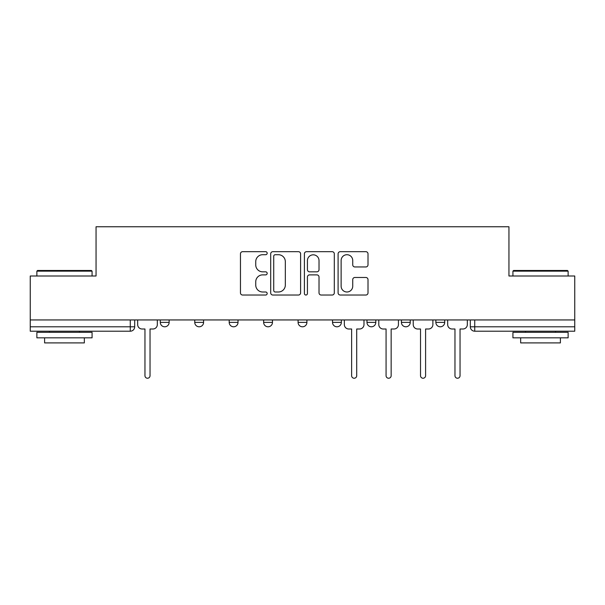 <?xml version="1.0" encoding="UTF-8"?>
<svg xmlns="http://www.w3.org/2000/svg" width="605" height="605" viewBox="0 0 605 605"><rect width="100%" height="100%" fill="white"/><g stroke="black" fill="none" stroke-linecap="round" stroke-linejoin="round"><path stroke-width="0.91" d="M267.176 253.2A1.52 1.52 0 0 0 265.655 251.68L242.628 251.68A2.17 2.17 0 0 0 240.457 253.85L240.457 292.858A2.17 2.17 0 0 0 242.628 295.028L265.655 295.028A1.52 1.52 0 0 0 267.176 293.508A1.52 1.52 0 0 0 265.655 291.996L262.676 291.996A6.935 6.935 0 0 1 255.741 285.061L255.741 281.809A6.935 6.935 0 0 1 262.676 274.874L265.655 274.874A1.52 1.52 0 0 0 267.176 273.354A1.52 1.52 0 0 0 265.655 271.834L262.676 271.834A6.935 6.935 0 0 1 255.741 264.899L255.741 261.647A6.935 6.935 0 0 1 262.676 254.713L265.655 254.713A1.52 1.52 0 0 0 267.176 253.2M435.865 319.947L435.865 322.374L444.698 322.374A4.417 4.417 0 0 1 440.281 326.791A4.417 4.417 0 0 1 435.865 322.374L435.865 319.947M366.978 319.947L366.978 322.374L375.803 322.374A4.417 4.417 0 0 1 371.387 326.791A4.417 4.417 0 0 1 366.978 322.374L366.978 319.947M332.531 319.947L332.531 322.374L341.364 322.374A4.417 4.417 0 0 1 336.947 326.791A4.417 4.417 0 0 1 332.531 322.374L332.531 319.947M263.636 322.374L263.636 319.947L263.636 322.374A4.417 4.417 0 0 0 268.053 326.791A4.417 4.417 0 0 1 263.636 322.374L272.469 322.374A4.417 4.417 0 0 1 268.053 326.791M194.749 322.374L194.749 319.947L194.749 322.374A4.417 4.417 0 0 0 199.166 326.791A4.417 4.417 0 0 1 194.749 322.374L203.582 322.374A4.417 4.417 0 0 1 199.166 326.791A4.417 4.417 0 0 0 203.582 322.374L203.582 319.947L203.582 322.374M365.844 266.964A2.17 2.17 0 0 0 368.006 264.793L368.006 253.85A2.17 2.17 0 0 0 365.844 251.68L340.267 251.68A2.17 2.17 0 0 0 338.097 253.85L338.097 292.858A2.17 2.17 0 0 0 340.267 295.028L365.844 295.028A2.17 2.17 0 0 0 368.006 292.858L368.006 279.639A2.17 2.17 0 0 0 365.844 277.476L354.893 277.476A2.17 2.17 0 0 0 352.73 279.639L352.73 286.195A5.8 5.8 0 0 1 346.93 291.996A5.8 5.8 0 0 1 341.129 286.195L341.129 260.513A5.8 5.8 0 0 1 346.93 254.713A5.8 5.8 0 0 1 352.73 260.513L352.73 264.793A2.17 2.17 0 0 0 354.893 266.964L365.844 266.964M30.25 319.947L30.25 276.001L96.051 276.001L96.051 226.762L508.949 226.762L508.949 276.001L574.75 276.001L574.75 319.947L30.25 319.947L30.25 326.791L134.688 326.791L134.688 319.947L134.688 326.791A4.417 4.417 0 0 1 130.272 331.207L30.25 331.207L30.25 326.791M300.602 253.85A2.17 2.17 0 0 0 298.439 251.68L272.863 251.68A2.17 2.17 0 0 0 270.692 253.85L270.692 292.858A2.17 2.17 0 0 0 272.863 295.028L298.439 295.028A2.17 2.17 0 0 0 300.602 292.858L300.602 253.85M306.561 251.68L332.137 251.68A2.17 2.17 0 0 1 334.308 253.85L334.308 292.858A2.17 2.17 0 0 1 332.137 295.028L321.195 295.028A2.17 2.17 0 0 1 319.024 292.858L319.024 277.037A2.17 2.17 0 0 0 316.861 274.874L309.601 274.874A2.17 2.17 0 0 0 307.431 277.037L307.431 293.508A1.52 1.52 0 0 1 305.911 295.028A1.52 1.52 0 0 1 304.398 293.508L304.398 253.85A2.17 2.17 0 0 1 306.561 251.68M470.312 319.947L470.312 326.791L574.75 326.791L574.75 331.207L474.728 331.207A4.417 4.417 0 0 1 470.312 326.791M574.75 319.947L574.75 326.791M444.698 319.947L444.698 322.374M410.25 319.947L410.25 322.374A4.417 4.417 0 0 1 405.834 326.791A4.417 4.417 0 0 1 401.417 322.374L410.25 322.374L410.25 319.947M401.417 319.947L401.417 322.374M375.803 322.374L375.803 319.947L375.803 322.374A4.417 4.417 0 0 1 371.387 326.791M341.364 322.374L341.364 319.947L341.364 322.374A4.417 4.417 0 0 1 336.947 326.791M306.916 319.947L306.916 322.374A4.417 4.417 0 0 1 302.5 326.791A4.417 4.417 0 0 1 298.084 322.374A4.417 4.417 0 0 0 302.5 326.791A4.417 4.417 0 0 0 306.916 322.374L306.916 319.947M298.084 319.947L298.084 322.374L306.916 322.374M272.469 319.947L272.469 322.374M238.022 319.947L238.022 322.374A4.417 4.417 0 0 1 233.613 326.791A4.417 4.417 0 0 1 229.197 322.374L238.022 322.374M229.197 319.947L229.197 322.374M169.135 319.947L169.135 322.374A4.417 4.417 0 0 1 164.719 326.791A4.417 4.417 0 0 1 160.302 322.374A4.417 4.417 0 0 0 164.719 326.791A4.417 4.417 0 0 0 169.135 322.374L169.135 319.947M160.302 319.947L160.302 322.374L169.135 322.374M275.245 254.713A1.52 1.52 0 0 0 273.732 256.233L273.732 290.476A1.52 1.52 0 0 0 275.245 291.996L278.391 291.996A6.935 6.935 0 0 0 285.326 285.061L285.326 261.647A6.935 6.935 0 0 0 278.391 254.713L275.245 254.713M319.024 260.619A5.8 5.8 0 0 0 313.231 254.826A5.8 5.8 0 0 0 307.431 260.619L307.431 269.671A2.17 2.17 0 0 0 309.601 271.834L316.861 271.834A2.17 2.17 0 0 0 319.024 269.671L319.024 260.619M137.668 324.582L137.668 319.947L137.668 324.582A4.417 4.417 0 0 0 142.084 328.999L144.958 328.999L144.958 375.697A2.541 2.541 0 0 0 147.499 378.238A2.541 2.541 0 0 0 150.032 375.697L150.032 328.999L152.906 328.999A4.417 4.417 0 0 0 157.323 324.582L157.323 319.947L157.323 324.582M142.084 328.999L144.958 328.999L144.958 375.697M150.032 375.697L150.032 328.999L152.906 328.999M36.875 271.146L37.54 270.48L91.415 270.48L92.073 271.146L36.875 271.146L36.875 276.001M92.073 337.832L36.875 337.832L36.875 332.311L92.073 332.311L92.073 337.832M84.345 337.832L84.345 342.906L44.604 342.906L44.604 337.832M512.927 271.146L513.584 270.48L567.46 270.48L568.125 271.146L512.927 271.146L512.927 276.001M568.125 337.832L512.927 337.832L512.927 332.311L568.125 332.311L568.125 337.832M560.396 337.832L560.396 342.906L520.655 342.906L520.655 337.832M344.343 324.582L344.343 319.947L344.343 324.582A4.417 4.417 0 0 0 348.76 328.999L351.626 328.999L351.626 375.697A2.541 2.541 0 0 0 354.167 378.238A2.541 2.541 0 0 0 356.708 375.697L356.708 328.999L359.574 328.999A4.417 4.417 0 0 0 363.991 324.582L363.991 319.947L363.991 324.582M348.76 328.999L351.626 328.999L351.626 375.697M356.708 375.697L356.708 328.999L359.574 328.999M378.791 324.582L378.791 319.947L378.791 324.582A4.417 4.417 0 0 0 383.207 328.999L386.073 328.999L386.073 375.697A2.541 2.541 0 0 0 388.614 378.238A2.541 2.541 0 0 0 391.155 375.697L391.155 328.999L394.021 328.999A4.417 4.417 0 0 0 398.438 324.582L398.438 319.947L398.438 324.582M383.207 328.999L386.073 328.999L386.073 375.697M391.155 375.697L391.155 328.999L394.021 328.999M413.23 324.582L413.23 319.947L413.23 324.582A4.417 4.417 0 0 0 417.647 328.999L420.52 328.999L420.52 375.697A2.541 2.541 0 0 0 423.061 378.238A2.541 2.541 0 0 0 425.595 375.697L425.595 328.999L428.469 328.999A4.417 4.417 0 0 0 432.885 324.582L432.885 319.947L432.885 324.582M417.647 328.999L420.52 328.999L420.52 375.697M425.595 375.697L425.595 328.999L428.469 328.999M447.677 324.582L447.677 319.947L447.677 324.582A4.417 4.417 0 0 0 452.094 328.999L454.968 328.999L454.968 375.697A2.541 2.541 0 0 0 457.501 378.238A2.541 2.541 0 0 0 460.042 375.697L460.042 328.999L462.916 328.999A4.417 4.417 0 0 0 467.332 324.582L467.332 319.947L467.332 324.582M452.094 328.999L454.968 328.999L454.968 375.697M460.042 375.697L460.042 328.999L462.916 328.999M130.272 319.947L130.272 331.207M474.728 319.947L474.728 331.207M92.073 276.001L92.073 271.146M79.489 332.311L79.489 331.207M49.459 332.311L49.459 331.207M568.125 276.001L568.125 271.146M555.541 332.311L555.541 331.207M525.511 332.311L525.511 331.207"/></g></svg>
